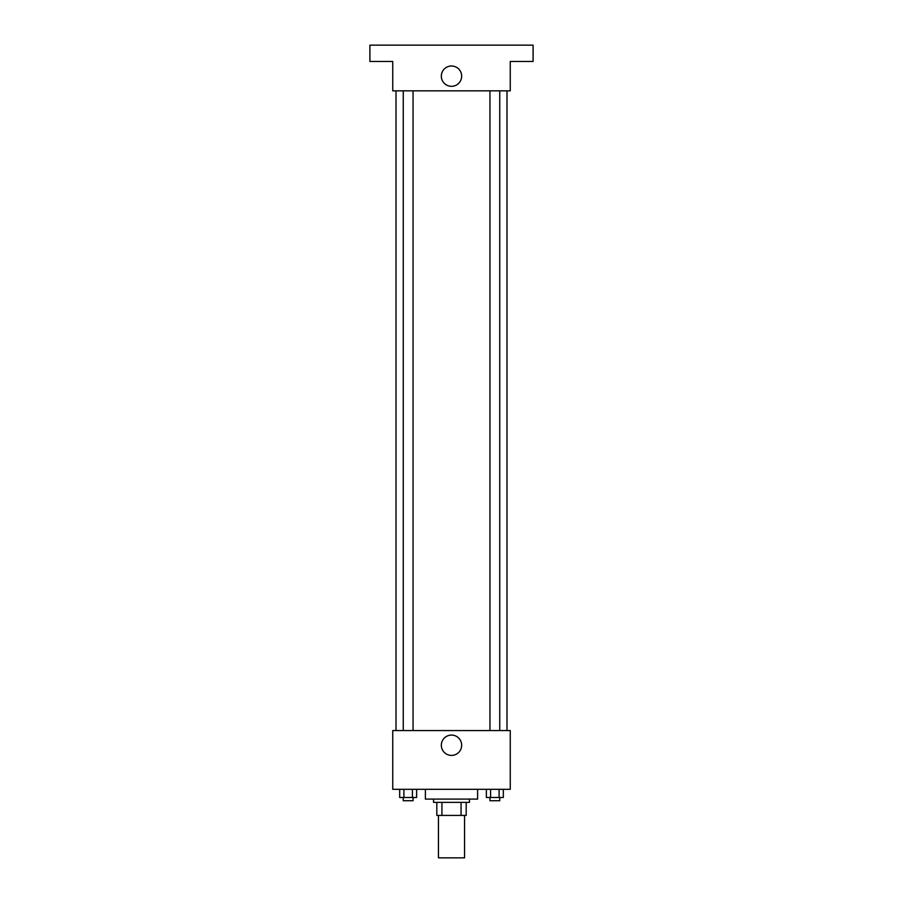 <?xml version="1.0" encoding="UTF-8"?>
<svg xmlns="http://www.w3.org/2000/svg" width="903" height="903" viewBox="0 0 903 903"><rect width="100%" height="100%" fill="white"/><g stroke="black" fill="none" stroke-linecap="round" stroke-linejoin="round"><path stroke-width="1.35" d="M438.44 815.42L438.44 857.85L464.56 857.85L464.56 815.42M461.072 802.361L461.072 815.42L436.815 815.42L436.815 802.361M461.072 815.42L466.185 815.42L466.185 802.361L466.185 815.42M469.447 799.099L469.447 802.361L433.553 802.361L433.553 799.099M441.928 802.361L441.928 815.42M425.392 789.312L425.392 799.099L477.608 799.099L477.608 789.312M510.251 789.312L392.749 789.312L392.749 730.561L510.251 730.561L510.251 789.312M461.659 745.246A10.159 10.159 0 0 1 446.421 754.05A10.159 10.159 0 0 1 446.421 736.442A10.159 10.159 0 0 1 461.659 745.246M506.989 90.842L506.989 730.561M489.945 730.561L489.945 90.842M413.055 90.842L413.055 730.561M510.251 90.842L392.749 90.842L392.749 61.472L369.903 61.472L369.903 45.15L533.097 45.15L533.097 61.472L510.251 61.472L510.251 90.842M461.659 76.157A10.159 10.159 0 0 1 446.421 84.961A10.159 10.159 0 0 1 446.421 67.353A10.159 10.159 0 0 1 461.659 76.157M503.321 789.312L503.321 797.473L486.367 797.473L486.367 789.312M499.088 789.312L499.088 797.473M490.6 789.312L490.6 797.473M499.743 797.473L499.743 800.735L489.945 800.735L489.945 797.473M416.633 789.312L416.633 797.473L399.679 797.473L399.679 789.312M412.4 789.312L412.4 797.473M403.912 789.312L403.912 797.473M413.055 797.473L413.055 800.735L403.257 800.735L403.257 797.473M396.011 90.842L396.011 730.561M499.743 730.561L499.743 90.842M403.257 90.842L403.257 730.561"/></g></svg>
